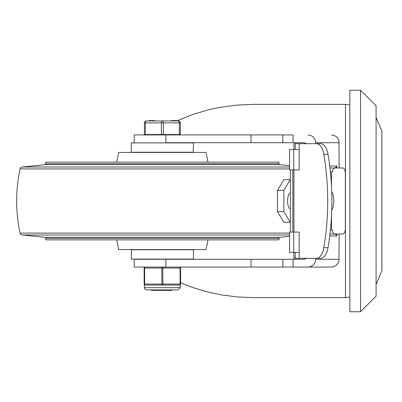 <?xml version="1.0" encoding="UTF-8"?>
<svg xmlns="http://www.w3.org/2000/svg" width="402" height="402" viewBox="0 0 402 402"><rect width="100%" height="100%" fill="white"/><g stroke="black" fill="none" stroke-linecap="round" stroke-linejoin="round"><path stroke-width="0.6" d="M360.529 90.259L349.84 90.259L349.84 311.741L360.529 311.741L376.071 296.199L376.071 105.801L360.529 90.259L360.529 311.741M134.188 142.715L134.188 134.931L165.9 134.931L165.9 142.715L304.219 142.715L306.786 143.685L299.43 143.685M134.188 259.285L165.9 259.285L165.9 267.059L134.188 267.059L134.188 259.285M299.43 258.315L306.786 258.315L304.219 259.285L165.9 259.285M165.9 267.059L331.384 267.059L293.108 267.059L293.108 259.285M293.108 142.715L293.108 134.931L251.044 134.931L251.044 142.715M282.812 134.931L282.812 142.715M331.384 134.931L333.951 135.368L336.233 136.63L337.966 138.569L338.961 140.976L339.157 167.971M308.093 134.931L310.656 135.368L313.575 137.208L315.409 140.137L315.841 143.685M336.791 167.971L336.791 166.031L335.956 167.403L334.494 167.971M329.977 167.971L330.469 167.971A5.829 2.603 90 0 0 329.992 168.071M329.746 235.969L336.791 235.969L335.956 234.597L334.494 234.029M329.992 233.929A5.829 2.603 90 0 0 330.469 234.029L329.977 234.029M180.573 282.737L190.146 286.621L205.256 291.395L221.08 294.857L237.376 296.952L253.918 297.656L345.469 297.656L349.84 297.028M345.469 297.656L345.469 104.344L253.918 104.344L236.446 105.128L219.261 107.465L208.1 109.872L192.005 114.711L176.91 120.947M282.812 259.285L282.812 267.059M339.157 234.029L338.961 261.014L337.966 263.421L336.233 265.36L333.951 266.621L331.384 267.059M315.841 258.315L315.409 261.853L313.575 264.782L310.656 266.621L308.093 267.059M165.9 134.931L251.044 134.931M331.494 185.965L331.494 171.855L332.364 171.855A5.829 2.603 -90 0 1 334.816 167.971L342.77 167.971A5.829 2.603 -90 0 1 345.368 173.8L345.368 228.2A5.829 2.603 -90 0 1 342.77 234.029L334.816 234.029A5.829 2.603 -90 0 1 332.364 230.145L330.404 230.145M316.374 143.685A15.542 7.869 90 0 1 323.831 154.278A146.725 74.275 90 0 1 323.831 247.722A15.542 7.869 90 0 1 316.374 258.315L320.56 258.315A15.542 7.869 -90 0 0 328.017 247.722A146.725 74.275 -90 0 0 328.017 154.278A15.542 7.869 -90 0 0 320.56 143.685L299.173 143.685L299.173 169.915L295.244 169.915M331.494 171.855L330.404 171.855M331.73 191.603L333.178 195.05L333.931 201L333.178 206.95L331.73 210.397M331.494 216.035L331.494 230.145M295.244 232.085L299.173 232.085L299.173 258.315L316.374 258.315M295.244 149.514L295.244 143.685L293.907 143.685L293.907 149.514M293.907 169.915L293.907 232.085M293.907 252.486L293.907 258.315L299.173 258.315M295.244 252.486L295.244 258.315M334.816 167.971L330.469 167.971M330.469 234.029L334.816 234.029M299.173 143.685L295.244 143.685M290.36 205.432L290.36 194.96M290.36 193.226L290.279 193.226A7.774 2.703 90 0 0 287.571 201A7.774 2.703 90 0 0 290.279 208.774L290.36 208.774M290.36 205.06L290.36 195.136M283.852 211.658L283.852 190.347L290.274 179.689L283.902 179.689L277.475 190.347L277.475 211.658L283.902 222.311L290.279 222.311L283.852 211.658L277.475 211.658M283.852 190.347L277.475 190.347M289.616 169.915L293.721 169.915L293.721 149.514L289.616 149.514L289.616 169.915M293.721 252.486L293.721 232.085L289.616 232.085L289.616 252.486L299.173 252.486M293.721 232.085L299.173 232.085M299.173 169.915L293.721 169.915M292.847 232.085L292.847 169.915M299.173 149.514L293.721 149.514M290.36 169.915L290.36 232.085M207.975 162.142L206.07 152.428L118.645 152.428L116.741 162.142M207.975 239.853L206.07 249.572L118.645 249.572L116.741 239.853M289.616 234.999L22.472 234.999A2.427 2.427 0 0 1 20.1 233.09A150.695 150.695 0 0 1 20.1 168.91A2.427 2.427 0 0 1 22.472 167.001L289.616 167.001M22.472 234.999L44.913 237.336A0.97 0.97 0 0 1 45.788 238.301L45.788 239.853L278.928 239.853L278.928 238.301L279.797 237.336L44.913 237.336M278.928 163.694L45.788 163.694L45.788 162.142L278.928 162.142L278.928 163.694A0.97 0.97 0 0 0 279.797 164.659L289.616 165.684M22.472 167.001L44.913 164.659L279.797 164.659M131.273 249.763L193.442 249.763L193.442 259.089L131.273 259.089L131.464 249.572M131.273 259.089L193.442 259.089M193.442 152.232L131.273 152.232L131.273 142.906L193.442 142.906L193.246 152.428M193.442 142.906L131.273 142.906M170.036 289.887L162.865 290.36L151.986 290.36M171.915 289.887L171.548 290.36L162.865 290.36M171.865 290.159L172.217 290.36L171.548 290.36M151.242 290.36L150.876 290.093L151.926 289.887M144.388 134.544L180.327 134.544L180.327 122.886A1.945 1.945 0 0 0 178.387 120.947L146.328 120.947A1.945 1.945 0 0 0 144.388 122.886L144.388 134.544M176.8 120.947L176.8 120.555L171.754 120.555L171.754 120.947M174.166 120.555L174.166 120.947M176.332 120.555L176.332 120.947M154.433 120.947L154.433 120.555L152.056 120.555L152.056 120.947M152.056 120.555L151.981 120.947M151.981 120.555L151.906 120.947M151.906 120.555L148.996 120.555L148.996 120.947M176.86 120.555L176.86 120.947L176.86 120.555M163.328 134.544L163.328 122.886A1.945 0.97 -90 0 0 162.358 120.947A1.945 0.97 90 0 0 161.388 122.886L161.388 134.544M145.358 134.544L145.358 122.886L180.327 122.886A1.945 1.945 0 0 0 178.387 120.947A1.945 0.97 90 0 1 179.357 122.886L179.357 134.544M179.599 285.028A0.97 0.97 0 0 0 180.573 284.058L180.573 268.028A0.97 0.97 0 0 0 179.599 267.059A0.97 0.487 90 0 1 180.086 268.028L180.086 284.058A0.97 0.487 90 0 1 179.599 285.028L180.327 284.701L179.599 285.028L162.358 285.028A0.97 0.487 -90 0 0 162.845 284.058L162.845 268.028A0.97 0.487 -90 0 0 162.358 267.059A0.97 0.487 90 0 0 161.87 268.028L161.87 284.058A0.97 0.487 90 0 0 162.358 285.028L145.117 285.028L144.388 284.701A0.97 0.97 0 0 1 144.142 284.058A0.97 0.97 0 0 0 145.117 285.028L145.117 285.028A0.97 0.487 -90 0 1 144.63 284.058L144.63 268.028A0.97 0.487 -90 0 1 145.117 267.059A0.97 0.97 0 0 0 144.142 268.028L144.142 284.058A0.97 0.97 0 0 0 145.117 285.028M180.327 284.701L180.327 287.701L144.388 287.701L144.388 284.701L144.66 284.912M179.599 267.059A0.97 0.97 0 0 1 180.573 268.028L180.573 284.058L144.142 284.058M251.044 259.285L251.044 267.059M315.841 142.705L339.157 142.705M336.791 166.031L329.746 166.031M336.791 235.969L336.791 234.029M339.157 259.285L315.841 259.285M323.831 154.278L328.017 154.278M328.017 247.722L323.831 247.722M20.1 168.91L289.616 168.91M20.1 233.09L289.616 233.09M45.788 238.301L278.928 238.301M150.921 120.555L150.921 120.947M150.393 120.555L150.393 120.947M144.388 122.886L145.358 122.886A1.945 0.97 -90 0 1 146.328 120.947M145.117 267.059A0.97 0.97 0 0 0 144.142 268.028L180.573 268.028M376.071 117.459L381.9 131.208L381.9 270.792L376.071 284.541M345.469 104.344L349.84 104.972M290.264 195.246L290.36 194.94M279.797 237.336L289.616 236.316M45.788 163.694L44.913 164.659M171.423 120.555L171.423 120.947M144.871 134.544L144.871 134.931M179.845 134.544L179.845 134.931M180.327 287.701L178.141 289.887L146.574 289.887L145.001 289.219L144.388 287.701"/></g></svg>
